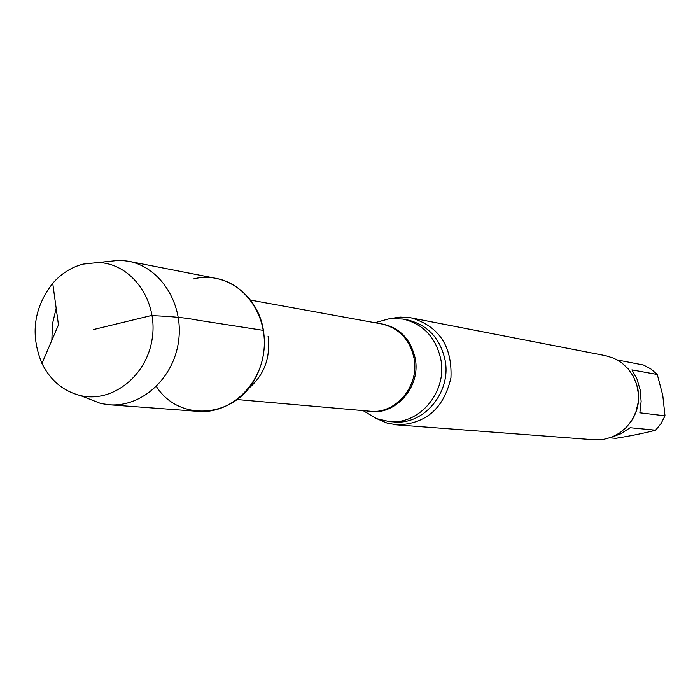 <?xml version="1.0" encoding="UTF-8"?>
<svg xmlns="http://www.w3.org/2000/svg" width="700" height="700" viewBox="0 0 700 700"><rect width="100%" height="100%" fill="white"/><g stroke="black" fill="none" stroke-linecap="round" stroke-linejoin="round"><path stroke-width="1.05" d="M609.884 437.85L615.773 438.322C631.146 435.838 644.42 433.134 655.611 430.203L661.071 423.553L665 415.835L662.786 395.377L657.282 374.483L650.895 368.953L643.492 365.033L617.347 359.966M377.562 419.029L386.916 423.019L396.874 424.882L594.379 439.81L603.137 439.486L611.66 437.211L619.553 433.072L626.43 427.271L631.977 420.079L635.933 411.81L638.094 402.876L638.374 393.68L636.746 384.668L633.299 376.259L628.189 368.848L621.679 362.775L614.058 358.321L605.692 355.696L409.902 317.634L400.164 317.091L391.099 318.43M657.282 374.483L631.916 369.88L636.974 378.98L640.141 389.777L641.13 401.38L639.87 412.808L665 415.835M655.611 430.203L630.157 427.735L620.699 433.808L610.339 437.692M396.874 424.882C425.88 424.095 443.905 408.371 450.949 377.694C452.27 346.246 439.04 326.305 411.276 317.887M363.825 411.04L376.6 418.661L389.279 421.575C419.536 425.04 447.449 391.668 440.816 359.354C435.899 337.453 423.316 324.021 403.078 319.069L390.075 318.526L375.743 322.499M156.371 386.496C180.338 424.226 239.312 417.41 257.714 373.398C263.777 359.739 265.685 345.529 263.454 330.75C258.387 294.945 224.411 270.471 193.043 279.064M56.175 308.245L52.421 324.065L51.852 340.314M85.461 397.53L100.765 403.498L109.147 404.766C141.645 407.479 173.766 378.359 178.588 341.04C183.803 303.783 160.519 267.207 128.468 261.231L120.041 260.234L103.705 261.94M109.147 404.766L198.529 411.399C229.127 413.945 259.254 387.021 263.707 352.494C268.546 318.019 246.601 284.095 216.414 278.46L128.468 261.231M83.099 264.101C71.4 267.19 61.276 273.595 52.727 283.316C33.705 307.947 30.109 334.661 41.947 363.44C50.496 380.502 63.306 391.204 80.386 395.561C112.464 403.349 147.543 375.463 152.355 337.514C157.745 299.644 131.285 263.471 98.289 262.509L83.099 264.101M93.371 329.578L150.981 315.621C170.231 316.251 185.92 317.791 198.048 320.233L263.392 330.382M631.094 421.453C637.604 411.723 639.896 401.047 637.954 389.436L636.256 383.101M389.279 421.575L393.733 421.925C423.868 425.373 451.657 392.166 445.06 360.01C440.16 338.205 427.621 324.844 407.461 319.909L403.078 319.069M366.87 410.944C393.82 417.454 421.312 387.852 415.205 358.4C410.34 337.715 398.151 326.051 378.656 323.4M237.108 399.543L369.959 411.215C395.727 414.409 419.668 385.91 414.041 358.304C409.832 339.509 399.053 328.055 381.701 323.951L250.486 300.09M248.22 388.762C264.092 375.401 270.716 357.919 268.074 336.332M363.099 410.611L376.6 418.661M374.92 322.726L390.075 318.526M80.386 395.561L100.765 403.498M98.289 262.509L120.041 260.234M52.727 283.316L58.467 324.879L41.947 363.44"/></g></svg>
